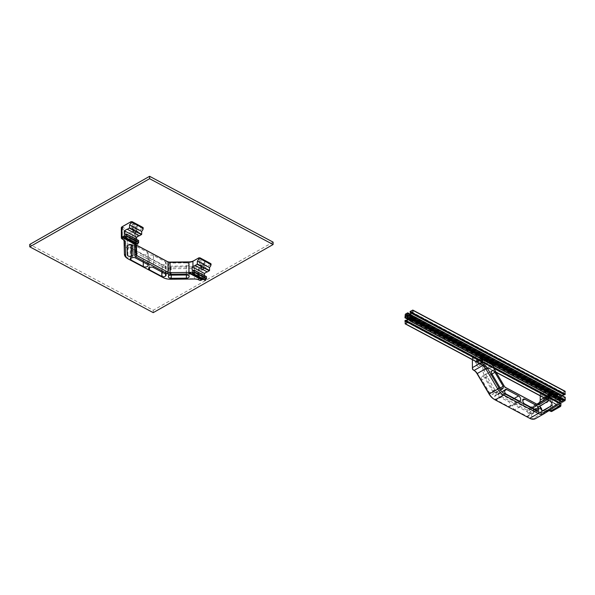<?xml version="1.0" encoding="UTF-8"?>
<svg xmlns="http://www.w3.org/2000/svg" width="595" height="595" viewBox="0 0 595 595"><rect width="100%" height="100%" fill="white"/><g stroke="black" fill="none" stroke-linecap="round" stroke-linejoin="round"><path stroke-width="0.45" stroke-dasharray="2.98 2.23" d="M404.95 320.646L557.255 401.833L558.051 401.38L558.058 402.815L558.43 402.607L559.65 400.442L559.65 397.631L558.422 396.858L558.051 398.509L557.247 398.962L557.641 395.385L560.044 394.016L560.044 394.976L558.846 396.106L560.066 396.88L561.241 396.352L562.416 395.541L563.636 393.384L563.636 392.931L562.439 393.615L562.439 392.655L564.834 391.294L412.528 310.107M406.571 320.631L558.051 401.38M407.344 319.054L557.247 398.962M407.344 318.169L558.051 398.509M562.454 402.235L562.454 401.275L563.651 400.145L562.424 399.379L561.249 399.899L560.073 400.71L558.854 402.874L558.854 403.321L560.059 402.637L560.059 403.596L557.389 404.987L557.255 401.833M564.439 394.872L564.439 393.436L563.621 394.433M562.84 396.01L562.848 398.628L564.075 399.394L564.447 397.75L565.243 397.296M560.483 399.371A1.465 0.855 118.1 0 1 560.535 397.653A1.465 0.855 118.1 0 1 561.94 396.828A1.465 0.855 118.1 0 1 562 398.531A1.465 0.855 118.1 0 1 560.557 399.423A1.465 0.855 118.1 0 1 560.483 399.371M555.224 393.555A1.465 0.855 118.1 0 1 555.782 393.548A1.465 0.855 118.1 0 1 555.849 395.251A1.465 0.855 118.1 0 1 554.406 396.144A1.465 0.855 118.1 0 1 554.324 396.091A1.465 0.855 118.1 0 1 554.19 394.782A1.465 0.855 118.1 0 1 555.224 393.555M555.485 395.526A1.212 0.707 118.1 0 1 554.525 395.92A1.212 0.707 118.1 0 1 554.473 394.515A1.212 0.707 118.1 0 1 555.663 393.778A1.212 0.707 118.1 0 1 555.938 394.366A1.212 0.707 118.1 0 1 555.485 395.526M555.916 394.359A1.212 0.707 118.1 0 1 555.418 395.571A1.212 0.707 118.1 0 1 554.503 395.906A1.212 0.707 118.1 0 1 554.451 394.5A1.212 0.707 118.1 0 1 555.641 393.764A1.212 0.707 118.1 0 1 555.916 394.359A1.205 0.699 -61.9 0 0 555.641 393.771A1.205 0.699 -61.9 0 0 554.451 394.507A1.205 0.699 -61.9 0 0 554.503 395.898A1.205 0.699 -61.9 0 0 555.41 395.563A1.205 0.699 -61.9 0 0 555.909 394.359M416.121 319.634A1.465 0.855 -61.9 0 0 415.786 318.92A1.465 0.855 -61.9 0 0 414.388 319.731A1.465 0.855 -61.9 0 0 414.313 321.449A1.465 0.855 -61.9 0 0 414.403 321.516A1.465 0.855 -61.9 0 0 415.511 321.107A1.465 0.855 -61.9 0 0 416.121 319.634M414.752 321.337A1.212 0.707 -61.9 0 0 415.942 319.738A1.212 0.707 -61.9 0 0 415.667 319.143A1.212 0.707 -61.9 0 0 414.47 319.887A1.212 0.707 -61.9 0 0 414.522 321.293A1.212 0.707 -61.9 0 0 414.752 321.337M415.964 319.746A1.212 0.707 -61.9 0 0 415.689 319.158A1.212 0.707 -61.9 0 0 414.492 319.894A1.212 0.707 -61.9 0 0 414.544 321.3A1.212 0.707 -61.9 0 0 415.459 320.965A1.212 0.707 -61.9 0 0 415.964 319.746M410.223 314.16L560.044 394.016M409.479 314.718L560.044 394.976M408.282 315.395L558.846 395.66M407.873 315.625L558.846 396.106M407.768 315.692L560.066 396.88M408.728 315.142L561.033 396.329M408.936 315.164L561.241 396.352M409.144 314.904L561.449 396.091M410.111 314.353L562.416 395.541M411.331 312.197L563.636 393.384M411.331 311.743L563.636 392.931M410.959 312.866L562.439 393.615M410.134 311.468L562.439 392.655M412.134 312.249L564.439 393.436M412.134 312.658L564.06 393.652M412.142 316.637L562.848 396.969M412.142 317.016L562.729 397.289M412.142 317.135L562.848 397.467M411.874 318.147L562.848 398.628M411.77 318.206L564.075 399.394M412.142 317.998L564.447 399.186M412.142 316.555L564.447 397.75M410.148 320.088L562.454 401.275M411.346 319.403L563.651 400.599M411.346 318.957L563.651 400.145M410.119 318.184L562.424 399.379M410.892 319.664L561.457 399.922M410.818 319.708L561.249 399.899M410.476 319.902L561.04 400.16M410.148 320.787L560.073 400.71M406.958 321.902L558.854 402.874M406.549 322.133L558.854 403.321M479.823 359.871L493.53 367.175M547.66 396.032L560.059 402.637M488.919 367.889L489.105 362.653L486.509 363.895L474.379 357.424L473.382 356.137L485.669 362.935L484.509 363.59L484.523 370.387L488.919 367.889A5.734 3.436 60.4 0 0 488.986 368.788L491.79 367.197L479.585 360.696L493.85 368.305M561.078 401.499L562.803 400.517L563.019 399.788L562.23 399.29L560.423 400.338L559.56 403.321L547.355 396.82L560.059 403.596M405.753 321.627L558.058 402.815M406.125 321.412L558.43 402.607M407.344 319.255L559.65 400.442M407.344 318.094L559.65 399.282M407.463 317.775L559.769 398.97M407.344 317.596L559.65 398.784M407.344 316.436L559.65 397.631M406.117 315.67L558.422 396.858M407.344 316.733L558.043 397.073M415.957 319.753A1.205 0.699 -61.9 0 0 415.682 319.165A1.205 0.699 -61.9 0 0 414.499 319.902A1.205 0.699 -61.9 0 0 414.551 321.293A1.205 0.699 -61.9 0 0 415.459 320.958A1.205 0.699 -61.9 0 0 415.957 319.753M549.014 399.877A2.581 1.547 -119.6 0 1 548.441 401.134A2.581 1.547 -119.6 0 1 545.816 399.654A2.581 1.547 -119.6 0 1 545.89 396.649A2.581 1.547 -119.6 0 1 547.318 396.828A2.581 1.547 -119.6 0 1 549.014 399.81A2.581 1.547 -119.6 0 1 549.014 399.877M548.992 399.163A1.666 0.997 60.4 0 0 548.992 399.126A1.666 0.997 60.4 0 0 547.898 397.2A1.666 0.997 60.4 0 0 546.612 397.817A1.666 0.997 60.4 0 0 547.772 399.899A1.666 0.997 60.4 0 0 548.992 399.163M547.735 400.606A2.581 1.547 60.4 0 0 547.735 400.539A2.581 1.547 60.4 0 0 546.039 397.557A2.581 1.547 60.4 0 0 544.611 397.378A2.581 1.547 60.4 0 0 544.544 400.383A2.581 1.547 60.4 0 0 547.162 401.863A2.581 1.547 60.4 0 0 547.735 400.606M548.932 399.133A1.577 0.945 60.4 0 0 548.248 397.557A1.577 0.945 60.4 0 0 547.021 397.155A1.577 0.945 60.4 0 0 546.984 398.992A1.577 0.945 60.4 0 0 548.583 399.899A1.577 0.945 60.4 0 0 548.932 399.133M478.774 361.73A1.666 0.997 60.4 0 0 479.987 363.768A1.666 0.997 60.4 0 0 481.162 362.957A1.666 0.997 60.4 0 0 480.068 361.039A1.666 0.997 60.4 0 0 478.774 361.73M477.473 361.745A2.581 1.547 -119.6 0 1 478.053 360.488A2.581 1.547 -119.6 0 1 479.481 360.667A2.581 1.547 -119.6 0 1 481.177 363.649A2.581 1.547 -119.6 0 1 480.604 364.973A2.581 1.547 -119.6 0 1 478.596 364.318A2.581 1.547 -119.6 0 1 477.473 361.745M476.193 362.467A2.581 1.547 60.4 0 0 477.316 365.047A2.581 1.547 60.4 0 0 479.325 365.702A2.581 1.547 60.4 0 0 479.897 364.378A2.581 1.547 60.4 0 0 478.202 361.396A2.581 1.547 60.4 0 0 476.774 361.21A2.581 1.547 60.4 0 0 476.193 362.467M478.834 361.76A1.577 0.945 60.4 0 0 479.518 363.337A1.577 0.945 60.4 0 0 480.745 363.738A1.577 0.945 60.4 0 0 480.79 361.901A1.577 0.945 60.4 0 0 479.183 360.994A1.577 0.945 60.4 0 0 478.834 361.76M559.56 403.321L556.756 404.92L556.942 398.814L554.347 400.056L542.209 393.585L541.368 392.626L552.123 398.018L553.506 399.096L552.346 399.751L551.52 398.353L552.123 398.018M493.686 398.992A10.323 6.181 60.4 0 0 494.326 399.364L528.903 417.802A10.323 6.181 60.4 0 0 534.139 418.069L546.136 410.49A6.887 4.12 -119.6 0 1 549.624 410.669L549.921 410.825A1.145 0.684 60.4 0 0 550.739 410.305L550.725 400.442L550.137 399.461L540.818 394.485L540.796 392.7L540.215 393.064L540.245 400.978A6.887 4.12 -119.6 0 1 538.81 404.265L529.253 410.305A4.016 2.402 -119.6 0 1 527.215 410.2L495.992 393.555A4.016 2.402 -119.6 0 1 493.947 391.488L484.352 375.237A6.887 4.12 -119.6 0 1 482.902 370.402L482.887 364.281L482.307 363.292L472.98 358.324L472.4 358.696L472.415 368.55M540.818 394.485L540.238 394.857M541.034 392.767L551.52 398.353M554.347 400.056L553.506 399.096M540.215 395.831L540.208 393.288M544.589 398.167A5.734 3.436 60.4 0 0 544.618 397.586L544.812 392.35L542.209 393.585M473.538 370.105A6.887 4.12 -119.6 0 1 473.962 370.35A6.887 4.12 -119.6 0 1 474.341 370.611L473.241 369.949M475.383 362.474A3.154 1.889 -119.6 0 1 477.837 361.165A3.154 1.889 -119.6 0 1 479.912 364.809A3.154 1.889 -119.6 0 1 477.688 366.334A3.154 1.889 -119.6 0 1 475.383 362.474M508.524 406.459A2.871 1.718 60.4 0 0 509.937 406.556A2.871 1.718 60.4 0 0 510.428 404.198A2.871 1.718 60.4 0 0 508.517 401.67L496.498 395.266A2.298 1.376 60.4 0 0 495.367 395.184A2.298 1.376 60.4 0 0 494.981 395.638L494.638 396.411A2.298 1.376 60.4 0 0 496.171 399.87L508.524 406.459L518.632 400.71M514.69 404.964A2.871 1.718 60.4 0 0 513.277 404.86A2.871 1.718 60.4 0 0 512.786 407.225A2.871 1.718 60.4 0 0 514.697 409.747L527.058 416.336A2.298 1.376 60.4 0 0 528.189 416.418A2.298 1.376 60.4 0 0 528.576 414.499L528.234 413.361A2.298 1.376 60.4 0 0 526.709 411.368L514.69 404.964L522.745 400.383M493.077 392.038L484.828 378.07A2.871 1.718 60.4 0 0 481.957 376.494A2.871 1.718 60.4 0 0 481.92 379.908L489.618 392.931A2.871 1.718 60.4 0 0 492.489 394.507A2.871 1.718 60.4 0 0 492.972 393.942L493.054 393.764A2.871 1.718 60.4 0 0 493.077 392.038L500.283 387.947M540.111 406.868A2.871 1.718 60.4 0 0 538.378 406.571A2.871 1.718 60.4 0 0 538.341 406.601L530.123 411.785A2.871 1.718 60.4 0 0 530.16 413.547L530.234 413.808A2.871 1.718 60.4 0 0 533.551 416.403A2.871 1.718 60.4 0 0 533.596 416.374L541.257 411.539A2.871 1.718 60.4 0 0 541.852 410.305M547.75 401.052A3.154 1.889 -119.6 0 1 545.422 402.443A3.154 1.889 -119.6 0 1 543.22 398.486A3.154 1.889 -119.6 0 1 545.674 397.326A3.154 1.889 -119.6 0 1 547.75 400.971A3.154 1.889 -119.6 0 1 547.75 401.052M482.307 363.292L483.869 362.355L484.456 363.344L482.887 364.281M483.869 362.355L484.285 361.857M473.798 356.264L472.958 356.539L472.98 358.324M473.196 356.606L483.683 362.191M472.4 358.696L472.378 356.903L472.958 356.539M472.378 356.903L473.531 356.464M486.509 363.895L485.669 362.935M472.378 359.67L472.378 357.119M481.11 358.874L482.835 357.892L483.043 357.156L482.262 356.665L480.448 357.707L492.586 364.177L492.02 366.126L494.966 364.356L495.181 363.627L494.125 363.158L492.586 364.177M480.247 358.413L480.448 357.707M476.781 362.02L476.974 358.584L482.575 361.567A1.577 0.945 -119.6 0 1 481.913 360.012A1.577 0.945 -119.6 0 1 482.262 359.246A1.577 0.945 -119.6 0 1 482.567 359.172L483.512 359.67A1.577 0.945 -119.6 0 1 483.824 361.991A1.577 0.945 -119.6 0 1 483.512 362.065L482.575 361.567M474.379 357.424L476.774 356.063L476.974 358.584M481.117 358.874L482.716 358.859L493.203 364.452L493.233 365.345M482.724 359.73L482.716 358.859M548.954 395.035L550.553 395.021L561.04 400.613L561.063 401.499M561.04 400.613L561.04 401.484M552.346 399.751L552.361 410.29A2.298 1.376 -119.6 0 1 551.848 411.405M548.888 410.699A5.734 3.436 60.4 0 0 547.601 410.974A5.734 3.436 60.4 0 0 547.519 411.019L535.522 418.605L544.031 413.763M505.482 387.404L505.296 387.308A2.871 1.718 -119.6 0 1 505.118 387.204A2.871 1.718 -119.6 0 1 503.839 385.828L494.244 369.584A5.734 3.436 -119.6 0 1 493.954 369.064L493.835 368.275M550.509 395.868A6.887 4.12 60.4 0 0 550.553 395.117L550.553 395.021M493.686 368.35L493.277 366.185A5.734 3.436 -119.6 0 1 493.233 365.583A5.734 3.436 -119.6 0 1 493.233 365.442L493.203 364.549A6.887 4.12 60.4 0 0 493.21 364.72A6.887 4.12 60.4 0 0 493.255 365.345M548.084 394.574L548.53 393.585L550.1 392.826L550.881 393.317L550.673 394.054L548.94 395.035M482.902 370.402L484.523 370.387A5.734 3.436 60.4 0 0 485.736 374.419L495.33 390.67A2.871 1.718 60.4 0 0 496.788 392.142L528.01 408.787A2.871 1.718 60.4 0 0 529.424 408.891A2.871 1.718 60.4 0 0 529.468 408.862L536.958 404.131M491.79 367.197L492.02 366.126M544.611 392.224L556.741 398.695M544.812 392.35L556.942 398.814M544.812 394.745L550.405 397.728A1.577 0.945 -119.6 0 1 550.1 395.407A1.577 0.945 -119.6 0 1 550.405 395.333M544.611 395.095L556.749 401.565M551.349 395.831A1.577 0.945 -119.6 0 1 552.011 397.386A1.577 0.945 -119.6 0 1 551.654 398.152A1.577 0.945 -119.6 0 1 551.349 398.226L556.95 401.209M551.349 398.226L550.405 397.728M544.551 398.412L556.756 404.92M483.512 359.67L489.105 362.653M476.774 356.063L488.904 362.526M476.974 356.189L482.567 359.172M483.512 362.065L489.112 365.047M488.912 365.404L476.781 358.934M488.986 368.788L476.781 362.288M548.285 393.868L560.423 400.338M540.23 406.043L530.123 411.785M153.242 312.65L153.242 310.255L29.75 244.426M273.098 242.128L153.242 310.255M204.115 264.678A2.581 1.421 -0.1 0 1 200.322 264.634A2.581 1.421 -0.1 0 1 199.682 263.697A2.581 1.421 -0.1 0 1 202.263 262.269A2.581 1.421 -0.1 0 1 204.844 263.689A2.581 1.421 -0.1 0 1 204.204 264.626A2.581 1.421 -0.1 0 1 204.115 264.678M203.46 265.095A1.666 0.915 179.9 0 0 203.52 265.058A1.666 0.915 179.9 0 0 203.416 263.793A1.666 0.915 179.9 0 0 201.11 263.801A1.666 0.915 179.9 0 0 201.013 265.065A1.666 0.915 179.9 0 0 203.46 265.095M204.115 263.146A2.581 1.421 179.9 0 0 204.204 263.094A2.581 1.421 179.9 0 0 204.844 262.157A2.581 1.421 179.9 0 0 202.255 260.736A2.581 1.421 179.9 0 0 199.682 262.164A2.581 1.421 179.9 0 0 200.322 263.102A2.581 1.421 179.9 0 0 204.115 263.146M203.393 265.065A1.577 0.87 179.9 0 0 203.84 264.455A1.577 0.87 179.9 0 0 202.263 263.592A1.577 0.87 179.9 0 0 200.686 264.463A1.577 0.87 179.9 0 0 201.675 265.266A1.577 0.87 179.9 0 0 203.393 265.065M133.235 227.662A1.666 0.915 179.9 0 0 133.176 228.904A1.666 0.915 179.9 0 0 135.682 228.897A1.666 0.915 179.9 0 0 135.556 227.625A1.666 0.915 179.9 0 0 133.235 227.662M132.573 226.546A2.581 1.421 -0.1 0 1 135.4 226.212A2.581 1.421 -0.1 0 1 137.006 227.528A2.581 1.421 -0.1 0 1 136.367 228.465A2.581 1.421 -0.1 0 1 132.492 228.473A2.581 1.421 -0.1 0 1 131.845 227.535A2.581 1.421 -0.1 0 1 132.573 226.546M132.573 225.007A2.581 1.421 179.9 0 0 131.845 226.003A2.581 1.421 179.9 0 0 132.484 226.94A2.581 1.421 179.9 0 0 136.367 226.933A2.581 1.421 179.9 0 0 137.006 225.996A2.581 1.421 179.9 0 0 135.392 224.679A2.581 1.421 179.9 0 0 132.573 225.007M133.295 227.692A1.577 0.87 179.9 0 0 132.849 228.302A1.577 0.87 179.9 0 0 134.433 229.164A1.577 0.87 179.9 0 0 136.01 228.294A1.577 0.87 179.9 0 0 135.02 227.491A1.577 0.87 179.9 0 0 133.295 227.692M210.727 265.898L210.905 264.344L209.336 263.436L209.388 262.841M122.711 226.405A1.145 0.632 179.9 0 0 122.815 227.253L123.106 227.409A6.887 3.786 -0.1 0 1 125.195 230.064L125.545 243.11A10.323 5.682 179.9 0 0 128.676 247.104L163.261 265.534A10.323 5.682 179.9 0 0 170.601 267.125L194.297 266.902A6.887 3.786 -0.1 0 1 199.199 267.966L199.489 268.122A1.145 0.632 179.9 0 0 201.11 268.107L209.336 263.436M136.277 244.991L135.95 244.813A4.016 2.209 -0.1 0 1 135.727 244.686A4.016 2.209 -0.1 0 1 134.73 243.266L134.448 232.876A6.887 3.786 -0.1 0 1 136.389 230.176L141.498 227.275L141.55 226.68M132.157 224.315A3.154 1.74 -0.1 0 1 136.56 224.241A3.154 1.74 -0.1 0 1 136.798 226.658A3.154 1.74 -0.1 0 1 132.053 226.665A3.154 1.74 -0.1 0 1 132.157 224.315M143.283 254.444A2.871 1.577 179.9 0 0 146.4 254.764A2.871 1.577 179.9 0 0 148.148 253.306A2.871 1.577 179.9 0 0 147.277 252.176L135.258 245.765A2.298 1.264 179.9 0 0 132.752 245.519L131.614 245.787A2.298 1.264 179.9 0 0 130.223 246.955A2.298 1.264 179.9 0 0 130.922 247.855L143.283 254.444L143.291 262.157M153.451 255.463A2.871 1.577 179.9 0 0 150.334 255.143A2.871 1.577 179.9 0 0 148.586 256.601A2.871 1.577 179.9 0 0 149.457 257.732L161.81 264.321A2.298 1.264 179.9 0 0 165.544 263.875L166.005 263.243A2.298 1.264 179.9 0 0 166.161 262.774A2.298 1.264 179.9 0 0 165.47 261.867L153.451 255.463L153.473 267.579M133.012 243.281L132.767 234.348A2.871 1.577 179.9 0 0 129.874 232.794A2.871 1.577 179.9 0 0 127.033 234.378A2.871 1.577 179.9 0 0 127.033 234.4L127.256 242.73A2.871 1.577 179.9 0 0 131.264 244.151L131.525 244.091A2.871 1.577 179.9 0 0 133.012 243.281L133.035 255.396M186.28 262.878L170.058 263.027A2.871 1.577 179.9 0 0 168.63 263.868L168.526 264.016A2.871 1.577 179.9 0 0 168.326 264.604A2.871 1.577 179.9 0 0 171.234 266.173L186.369 266.032A2.871 1.577 179.9 0 0 189.188 264.448A2.871 1.577 179.9 0 0 186.28 262.878L186.302 274.994M204.524 262.886A3.154 1.74 -0.1 0 1 199.89 262.826A3.154 1.74 -0.1 0 1 200.076 260.432A3.154 1.74 -0.1 0 1 204.442 260.424A3.154 1.74 -0.1 0 1 204.635 262.819A3.154 1.74 -0.1 0 1 204.524 262.886M143.216 227.811L143.068 228.183L141.498 227.275M142.889 229.737L143.068 228.183M125.181 235.501L126.006 236.899L136.493 242.485L137.311 241.964L137.319 244.054L125.188 237.584M125.181 237.36A9.751 5.675 -61.9 0 0 125.21 237.353L126.006 236.899M210.727 264.507L201.936 269.505A2.298 1.264 -0.1 0 1 198.693 269.535L198.395 269.379A5.734 3.161 179.9 0 0 194.32 268.494L170.624 268.717A11.476 6.314 -0.1 0 1 162.457 266.947L127.88 248.509A11.476 6.314 -0.1 0 1 124.4 244.076L124.05 231.031A5.734 3.161 179.9 0 0 122.31 228.815L122.325 239.019A5.734 3.161 -0.1 0 1 122.637 239.197A5.734 3.161 -0.1 0 1 123.024 239.465M127.271 258.349A11.476 6.314 179.9 0 0 127.903 258.713L162.48 277.144A11.476 6.314 179.9 0 0 170.639 278.921L194.334 278.698A5.734 3.161 -0.1 0 1 198.418 279.583L198.708 279.739A2.298 1.264 179.9 0 0 201.95 279.709L202.553 279.367A3.154 1.837 118.1 0 1 203.036 279.159A8.605 5.005 -61.9 0 0 204.353 278.586L205.149 278.133L205.156 280.215L193.018 273.745M193.018 271.662L193.844 273.06L204.33 278.646L203.527 279.1A9.751 5.675 118.1 0 1 203.155 279.3M204.33 278.646L205.149 278.133M206.428 276.63L204.345 276.772L204.345 275.515M122.815 227.253L122.012 228.659A2.298 1.264 -0.1 0 1 121.321 227.759M193.018 273.469A6.887 3.786 179.9 0 0 193.762 273.105L193.844 273.06M135.757 243.34L136.679 242.381A5.734 3.161 -0.1 0 1 137.036 242.135A5.734 3.161 -0.1 0 1 137.237 242.009L137.311 241.964M136.493 242.485L136.411 242.529A6.887 3.786 179.9 0 0 136.173 242.678A6.887 3.786 179.9 0 0 135.749 242.968L135.452 243.214M142.889 228.346L137.214 231.574A5.734 3.161 179.9 0 0 135.601 233.775A5.734 3.161 179.9 0 0 135.601 233.82L135.861 243.429M136.575 239.391L137.237 242.009L136.411 242.529M138.59 240.469L137.229 240.559M195.004 265.355L207.142 271.818M192.148 270.271L204.345 276.772M139.304 235.657L127.166 229.194M124.377 234.14L136.582 240.648M170.081 275.143L170.058 263.027M404.942 314.896L557.247 396.091M404.957 323.516L557.262 404.712M477.183 362.058L495.992 372.083M544.953 398.189L557.656 404.957M405.336 314.19L557.641 395.385M544.618 397.586L544.075 397.891M552.286 399.505L550.725 400.442M550.137 399.461L551.706 398.516M550.739 410.305L552.361 410.29L560.877 405.448M556.028 406.184L547.519 411.019L546.136 410.49M495.992 393.555L496.788 392.142L505.624 387.516M493.947 391.488L504.054 385.746M484.352 375.237L494.46 369.495M549.126 395.132L550.553 395.117M493.3 366.341L493.285 365.628M493.262 365.442L493.277 366.185M536.519 403.953L528.01 408.787L527.215 410.2M537.895 404.072L529.468 408.862L529.253 410.305M539.025 402.83L538.81 404.265M540.223 400.085L540.245 400.978M550.717 411.323L549.921 410.825M550.427 411.167L549.624 410.669M535.522 418.605L534.139 418.069M529.699 418.3L528.903 417.802M495.122 399.87L494.326 399.364M550.673 394.054L562.803 400.517M550.881 393.317L563.019 399.788M550.107 392.834L562.245 399.297L550.1 392.826M549.825 392.849L561.963 399.319M548.53 393.585L560.668 400.056M480.701 357.424L492.831 363.895M482.835 357.892L494.966 364.356M483.043 357.156L495.181 363.627M481.995 356.688L494.125 363.158M535.069 409.472L528.234 413.361M532.473 408.088L526.709 411.368M524.805 404.005L514.697 409.747M548.449 400.852L538.341 406.601M540.267 407.806L530.16 413.547M540.342 408.066L530.234 413.808M506.278 394.128L496.171 399.87M514.281 398.397L508.517 401.67M504.805 390.543L496.498 395.266M491.953 374.024L484.828 378.07M492.035 374.158L481.92 379.908M499.726 387.189L489.618 392.931M504.746 390.67L494.638 396.411M527.058 416.336L537.166 410.595M543.622 410.676L533.596 416.374M541.257 411.539L542.677 410.728M536.281 410.119L528.576 414.499M505.088 389.889L494.981 395.638M501.682 388.862L493.054 393.764M501.86 388.892L492.972 393.942M125.181 237.308L135.749 242.968L136.679 242.381M123.106 227.409L122.31 228.815L122.325 239.019L123.128 239.525M128.676 247.104L127.88 248.509L127.903 258.713L128.698 259.219M163.261 265.534L162.457 266.947L162.48 277.144L163.275 277.649M170.601 267.125L170.624 279.241M194.297 266.902L194.32 279.018M199.199 267.966L198.395 269.379L198.418 279.583L199.221 280.081M199.489 268.122L198.693 269.535L198.708 279.739L199.511 280.238M201.11 268.107L201.936 269.505L201.95 279.709L201.132 280.223M202.553 279.367L201.735 279.888M203.036 279.159L202.04 279.754M204.353 278.586L203.527 279.1L193.018 273.499M124.422 254.281L124.4 244.076L125.545 243.11M125.195 230.064L124.05 231.031L124.065 241.235M193.018 271.841L193.762 273.105M136.582 242.455L135.63 243.065M137.229 236.84L137.214 231.574L136.389 230.176M135.615 243.935L135.601 233.82L134.448 232.876M135.883 244.21L134.73 243.266M136.441 245.125L135.95 244.813M166.02 274.421L166.005 263.243M165.492 273.983L165.47 261.867M149.471 267.586L149.457 257.732M168.653 275.983L168.63 263.868M168.549 276.132L168.526 264.016M130.945 258.163L130.922 247.855M147.3 264.292L147.277 252.176M135.281 257.88L135.258 245.765M132.789 246.464L132.767 234.348M127.263 245.899L127.256 242.73M131.636 257.903L131.614 245.787M161.81 264.321L161.825 272.034M171.248 275.135L171.234 266.173M186.369 266.032L186.384 274.994M165.559 274.027L165.544 263.875M132.774 257.635L132.752 245.519M131.525 245.185L131.525 244.091M131.264 245.095L131.264 244.151M557.389 404.987L544.797 398.271M496.141 372.336L477.026 362.147M554.406 396.144L560.557 399.423M555.782 393.548L561.94 396.828M414.551 321.293L554.525 395.92M555.641 393.764L415.682 319.165M408.252 318.236L414.403 321.516M409.635 315.64L415.786 318.92M547.898 397.2L547.318 396.828M548.992 399.126L549.014 399.81M545.89 396.649L544.611 397.378M548.441 401.134L547.162 401.863M480.068 361.039L479.481 360.667M481.162 362.957L481.177 363.649M479.325 365.702L480.604 364.973M476.774 361.21L478.053 360.488M541.219 392.298L540.386 392.774M473.382 356.137L472.549 356.613M547.601 410.974L556.109 406.132M505.118 387.204L505.847 387.665M493.233 365.583L493.21 364.72M474.691 370.811L473.962 370.35M537.932 404.05L529.424 408.891M479.897 364.378L479.912 364.809M547.735 400.539L547.75 400.971M548.583 399.899L551.654 398.152M547.021 397.155L550.1 395.407M480.745 363.738L483.824 361.991M479.183 360.994L482.262 359.246M513.277 404.86L523.384 399.119M509.937 406.556L520.045 400.814M481.957 376.494L492.065 370.752M543.659 410.654L533.551 416.403M538.378 406.571L548.493 400.829M538.297 410.669L528.189 416.418M505.475 389.442L495.367 395.184M502.596 388.766L492.489 394.507M203.52 265.058L204.204 264.626M201.013 265.065L200.322 264.634M204.844 263.689L204.844 262.157M199.682 263.697L199.682 262.164M135.682 228.897L136.367 228.465M133.176 228.904L132.492 228.473M131.845 226.003L131.845 227.535M137.006 225.996L137.006 227.528M122.637 239.197L123.5 239.74M137.036 242.135L136.173 242.678M136.59 245.229L135.727 244.686M135.601 233.775L135.615 243.98M136.367 226.933L136.798 226.658M132.484 226.94L132.053 226.665M204.204 263.094L204.635 262.819M200.322 263.102L199.89 262.826M200.686 264.463L200.694 268.152M203.84 264.455L203.847 268.144M132.849 228.302L132.856 231.991M136.01 228.294L136.01 231.983M166.184 274.89L166.161 262.774M148.586 256.601L148.609 268.724M148.148 253.306L148.17 265.422M130.246 259.07L130.223 246.955M168.348 276.72L168.326 264.604M189.188 264.448L189.21 276.563"/><path stroke-width="0.89" d="M405.745 320.192L405.753 321.627L406.125 321.412L407.344 319.255L407.463 317.775L407.344 316.436L406.117 315.67L405.745 317.321L404.942 317.775L405.336 314.19L407.739 312.829L407.739 313.788L406.541 314.919L407.768 315.692L408.936 315.164L410.111 314.353L411.331 312.197L411.331 311.743L410.134 312.427L410.134 311.468L412.804 310.077L412.937 313.23L412.134 313.684L412.134 312.249L411.755 312.457L410.535 314.621L410.424 316.094L410.543 317.44L411.77 318.206L412.142 316.555L412.937 316.101L412.543 319.686L410.148 321.047L410.148 320.088L411.346 318.957L410.119 318.184L408.944 318.712L407.768 319.522L406.549 321.679L406.549 322.133L407.754 321.449L407.754 322.408L405.359 323.769L404.95 320.646L405.745 320.192L406.571 320.631M404.942 317.775L407.344 319.054M405.745 317.321L407.344 318.169M564.834 391.294L565.243 394.418L564.439 394.872L412.134 313.684M563.621 394.433L562.84 396.01M412.937 316.101L565.243 397.296L565.25 400.167L562.454 402.235L410.148 321.047M408.155 318.169A1.465 0.855 -61.9 0 0 408.252 318.236A1.465 0.855 -61.9 0 0 409.695 317.336A1.465 0.855 -61.9 0 0 409.635 315.64A1.465 0.855 -61.9 0 0 408.237 316.451A1.465 0.855 -61.9 0 0 408.155 318.169M407.739 312.829L410.223 314.16M407.739 313.788L409.479 314.718M406.541 314.465L408.282 315.395M406.541 314.919L407.873 315.625M410.134 312.427L410.959 312.866M412.937 313.23L565.243 394.418M411.755 312.457L412.134 312.658M410.535 314.621L562.84 395.809M410.543 315.781L412.142 316.637M410.424 316.094L412.142 317.016M410.543 316.28L412.142 317.135M410.543 317.44L411.874 318.147M409.152 318.734L410.892 319.664M408.944 318.712L410.818 319.708M408.735 318.972L410.476 319.902M407.768 319.522L410.148 320.787M406.549 321.679L406.958 321.902M407.754 321.449L479.823 359.871M493.53 367.175L547.66 396.032M407.754 322.408L479.577 360.696L480.247 358.413M493.85 368.305L547.348 396.82L544.551 398.412A5.734 3.436 60.4 0 0 544.589 398.167M405.738 315.878L407.344 316.733M536.958 404.131L539.025 402.83A5.734 3.436 60.4 0 0 540.223 400.085L540.215 395.831M489.083 394.046A10.323 6.181 60.4 0 0 493.686 398.992L494.415 399.461A11.476 6.865 -119.6 0 1 489.298 393.964L477.249 373.563A5.734 3.436 60.4 0 0 474.691 370.811A5.734 3.436 60.4 0 0 474.334 370.611A6.887 4.12 -119.6 0 1 477.034 373.653L489.083 394.046L497.807 389.123A11.476 6.865 60.4 0 0 503.638 395.035L538.215 413.465A11.476 6.865 60.4 0 0 543.867 413.86A11.476 6.865 60.4 0 0 544.031 413.763L556.028 406.184A5.734 3.436 -119.6 0 1 556.109 406.132A5.734 3.436 -119.6 0 1 558.936 406.333L559.233 406.489A2.298 1.376 60.4 0 0 560.364 406.571A2.298 1.376 60.4 0 0 560.877 405.448L560.869 404.734A3.154 1.837 118.1 0 1 560.921 404.124A8.605 5.005 -61.9 0 0 561.07 402.465L561.063 401.499M472.4 367.777L472.415 368.55A1.145 0.684 60.4 0 0 472.415 368.58A1.145 0.684 60.4 0 0 473.174 369.904A1.145 0.684 60.4 0 0 473.241 369.949L473.776 370.283M541.852 410.305A2.871 1.718 60.4 0 0 540.111 406.868M481.117 358.874L481.102 359.834A8.605 5.005 118.1 0 1 480.953 361.492A3.154 1.837 -61.9 0 0 480.901 362.102L480.901 362.824A2.298 1.376 60.4 0 0 482.552 365.613L474.044 370.454A2.298 1.376 -119.6 0 1 473.903 370.373A2.298 1.376 -119.6 0 1 472.393 367.717A2.298 1.376 -119.6 0 1 472.393 367.658L472.378 359.67M476.781 362.02L479.585 360.696M561.04 401.484L561.04 401.573A9.751 5.675 118.1 0 1 560.884 403.455A2.008 1.168 -61.9 0 0 560.847 403.841L560.847 404.555A1.145 0.684 -119.6 0 1 560.029 405.076L559.739 404.92A6.887 4.12 60.4 0 0 556.243 404.741L544.246 412.32A10.323 6.181 -119.6 0 1 539.011 412.052L504.434 393.622A10.323 6.181 -119.6 0 1 499.19 388.304L487.141 367.903A6.887 4.12 60.4 0 0 483.646 364.356L483.348 364.2A1.145 0.684 -119.6 0 1 482.523 362.809L482.523 362.087A2.008 1.168 118.1 0 1 482.56 361.701A9.751 5.675 -61.9 0 0 482.724 359.819L482.724 359.73M483.646 364.356L482.843 365.769A5.734 3.436 -119.6 0 1 485.758 368.721L497.807 389.123L499.19 388.304M560.364 406.571L551.848 411.405A2.298 1.376 -119.6 0 1 550.717 411.323L550.427 411.167A5.734 3.436 60.4 0 0 548.888 410.699M535.522 418.605A11.476 6.865 -119.6 0 1 535.351 418.702A11.476 6.865 -119.6 0 1 529.699 418.3L495.122 399.87A11.476 6.865 -119.6 0 1 494.415 399.461M493.255 365.345A6.887 4.12 60.4 0 0 493.262 365.442L494.118 368.87A6.887 4.12 60.4 0 0 494.46 369.495L504.054 385.746A4.016 2.402 60.4 0 0 505.847 387.665A4.016 2.402 60.4 0 0 506.1 387.814L537.322 404.459A4.016 2.402 60.4 0 0 539.36 404.563L548.917 398.524A6.887 4.12 60.4 0 0 549.259 398.263L549.542 397.966L548.181 397.401L547.817 397.772A5.734 3.436 -119.6 0 1 547.534 397.988L537.977 404.027A2.871 1.718 -119.6 0 1 537.932 404.05A2.871 1.718 -119.6 0 1 536.519 403.953L505.482 387.404M548.954 395.035L548.932 395.132A5.734 3.436 -119.6 0 1 548.888 395.831L548.181 397.401M549.542 397.966L550.501 395.95A6.887 4.12 60.4 0 0 550.509 395.868M549.126 395.132L547.72 395.824L548.084 394.574M524.805 404.005L537.166 410.595A2.298 1.376 60.4 0 0 538.297 410.669A2.298 1.376 60.4 0 0 538.683 408.758L538.341 407.612A2.298 1.376 60.4 0 0 536.816 405.619L524.797 399.215A2.871 1.718 60.4 0 0 523.384 399.119A2.871 1.718 60.4 0 0 522.893 401.476A2.871 1.718 60.4 0 0 524.805 404.005M540.342 408.066A2.871 1.718 60.4 0 0 543.659 410.654A2.871 1.718 60.4 0 0 543.704 410.632L551.364 405.79A2.871 1.718 60.4 0 0 551.379 402.436A2.871 1.718 60.4 0 0 548.493 400.829A2.871 1.718 60.4 0 0 548.449 400.852L540.23 406.043A2.871 1.718 60.4 0 0 540.267 407.806L540.342 408.066M506.605 389.517A2.298 1.376 60.4 0 0 505.475 389.442A2.298 1.376 60.4 0 0 505.088 389.889L504.746 390.67A2.298 1.376 60.4 0 0 506.278 394.128L518.632 400.71A2.871 1.718 60.4 0 0 520.045 400.814A2.871 1.718 60.4 0 0 520.543 398.457A2.871 1.718 60.4 0 0 518.624 395.928L506.605 389.517L504.805 390.543M499.726 387.189A2.871 1.718 60.4 0 0 502.596 388.766A2.871 1.718 60.4 0 0 503.08 388.2L503.162 388.022A2.871 1.718 60.4 0 0 503.184 386.296L494.936 372.329A2.871 1.718 60.4 0 0 492.065 370.752A2.871 1.718 60.4 0 0 492.035 374.158L499.726 387.189M547.72 395.824L547.355 396.82M503.184 386.296L500.283 387.947M29.757 246.821L149.613 178.693L149.605 176.298L273.098 242.128L273.105 244.523L153.242 312.65L29.757 246.821L29.75 244.426L149.605 176.298M149.613 178.693L273.105 244.523M198.596 259.427L200.218 258.743L210.704 264.336L210.727 265.898L209.529 267.586L197.399 261.116L198.596 259.427L198.589 258.044L199.994 257.836L198.849 257.843L193.739 260.744A6.887 3.786 -0.1 0 1 188.905 261.904L170.029 262.083A4.016 2.209 -0.1 0 1 167.173 261.458L136.277 244.991M200.218 258.743L199.972 257.895M200.218 258.029L210.704 263.615L210.704 264.336M135.861 243.429L135.883 244.21A2.871 1.577 179.9 0 0 136.59 245.229A2.871 1.577 179.9 0 0 136.753 245.319L167.976 261.964A2.871 1.577 179.9 0 0 170.014 262.41L188.89 262.231A5.734 3.161 179.9 0 0 192.921 261.264L198.589 258.044M192.936 270.256L194.416 270.39L194.297 272.346L193.115 273.953L192.936 270.256L192.148 270.271L192.14 266.91A5.734 3.161 179.9 0 0 192.929 266.53L197.205 264.344L197.399 261.116M210.905 264.344L210.704 263.615M209.388 262.841L199.994 257.836M141.55 226.68L132.157 221.675L131.012 221.682L122.786 226.36A1.145 0.632 179.9 0 0 122.748 226.383A1.145 0.632 179.9 0 0 122.711 226.405M141.484 226.643L143.216 227.811L142.889 229.737L141.692 231.425L129.561 224.955L130.759 223.266L132.38 222.582L142.867 228.175L143.216 228.83M141.521 226.658L143.075 227.565L142.867 228.175M132.38 222.582L132.157 221.675M132.38 221.868L142.867 227.454M131.012 221.682L132.135 221.734M130.989 221.742L130.759 223.266M139.282 235.672L137.229 236.84A5.734 3.161 179.9 0 0 136.575 237.286L124.37 230.778L124.377 234.14L126.579 234.229L126.579 235.784L125.694 237.546L125.188 237.584L125.181 235.501L124.385 235.955A8.605 5.005 118.1 0 1 123.068 236.527A3.154 1.837 -61.9 0 0 122.585 236.736L121.982 237.078A2.298 1.264 179.9 0 0 121.335 237.955L121.321 227.759A2.298 1.264 -0.1 0 1 121.886 226.926A2.298 1.264 -0.1 0 1 121.968 226.874L130.759 221.883M124.37 230.778L127.166 229.194L132.968 232.303A1.577 0.87 -0.1 0 1 132.856 231.991A1.577 0.87 -0.1 0 1 133.302 231.381A1.577 0.87 -0.1 0 1 134.961 231.165L135.905 231.671A1.577 0.87 -0.1 0 1 136.01 231.983A1.577 0.87 -0.1 0 1 133.905 232.801L132.968 232.303M129.561 224.955L129.569 227.833L127.367 229.32M203.155 279.3A9.751 5.675 118.1 0 1 202.04 279.754A2.008 1.168 -61.9 0 0 201.735 279.888L201.132 280.223A1.145 0.632 -0.1 0 1 199.511 280.238L199.221 280.081A6.887 3.786 179.9 0 0 194.32 279.018L170.624 279.241A10.323 5.682 -0.1 0 1 163.275 277.649L128.698 259.219A10.323 5.682 -0.1 0 1 128.133 258.892A10.323 5.682 -0.1 0 1 125.567 255.225L125.218 242.18A6.887 3.786 179.9 0 0 123.5 239.74A6.887 3.786 179.9 0 0 123.128 239.525L122.83 239.368A1.145 0.632 -0.1 0 1 122.771 239.331A1.145 0.632 -0.1 0 1 122.808 238.476L123.41 238.134A2.008 1.168 118.1 0 1 123.715 238A9.751 5.675 -61.9 0 0 125.181 237.36M121.335 237.955A2.298 1.264 179.9 0 0 121.908 238.788A2.298 1.264 179.9 0 0 122.035 238.863L122.711 239.287M123.024 239.465A5.734 3.161 -0.1 0 1 124.065 241.235L124.422 254.281A11.476 6.314 179.9 0 0 127.271 258.349L128.133 258.892M197.205 264.344L203.743 267.832A1.577 0.87 -0.1 0 1 203.847 268.144A1.577 0.87 -0.1 0 1 203.401 268.747A1.577 0.87 -0.1 0 1 201.742 268.962L207.343 271.945L209.537 270.457L209.529 267.586M204.345 275.515L204.345 273.41L207.12 271.833M205.156 280.215L206.435 278.817L206.443 276.638L194.327 270.175M135.727 243.362L134.5 244.597A6.887 3.786 179.9 0 0 134.47 244.991L134.753 255.381A4.016 2.209 179.9 0 0 135.972 256.928L167.195 273.574A4.016 2.209 179.9 0 0 170.051 274.198L188.927 274.02A6.887 3.786 179.9 0 0 189.634 273.99L190.296 273.931L190.244 272.384L189.5 272.406A5.734 3.161 -0.1 0 1 188.905 272.428L170.036 272.607A2.871 1.577 -0.1 0 1 167.991 272.168L136.768 255.515A2.871 1.577 -0.1 0 1 135.898 254.407L135.615 244.024A5.734 3.161 -0.1 0 1 135.615 243.98A5.734 3.161 -0.1 0 1 135.638 243.697L135.757 243.34M193.018 271.841L192.936 271.707A5.734 3.161 -0.1 0 1 192.289 272.019L190.244 272.384M190.296 273.931L192.988 273.484A6.887 3.786 179.9 0 0 193.018 273.469L193.018 273.499M135.63 243.065L134.589 244.233M149.479 269.855L161.833 276.437A2.298 1.264 179.9 0 0 165.566 275.991L166.02 275.359A2.298 1.264 179.9 0 0 166.184 274.89A2.298 1.264 179.9 0 0 165.492 273.983L153.473 267.579A2.871 1.577 179.9 0 0 150.357 267.267A2.871 1.577 179.9 0 0 148.609 268.724A2.871 1.577 179.9 0 0 149.479 269.855L149.471 267.586M168.549 276.132A2.871 1.577 179.9 0 0 168.348 276.72A2.871 1.577 179.9 0 0 171.256 278.289L186.384 278.148A2.871 1.577 179.9 0 0 189.21 276.563A2.871 1.577 179.9 0 0 186.302 274.994L170.081 275.143A2.871 1.577 179.9 0 0 168.653 275.983L168.549 276.132M135.281 257.88A2.298 1.264 179.9 0 0 132.774 257.635L131.636 257.903A2.298 1.264 179.9 0 0 130.246 259.07A2.298 1.264 179.9 0 0 130.945 259.97L143.298 266.56A2.871 1.577 179.9 0 0 146.415 266.88A2.871 1.577 179.9 0 0 148.17 265.422A2.871 1.577 179.9 0 0 147.3 264.292L135.281 257.88M127.278 254.846A2.871 1.577 179.9 0 0 131.287 256.267L131.547 256.207A2.871 1.577 179.9 0 0 133.035 255.396L132.789 246.464A2.871 1.577 179.9 0 0 129.896 244.909A2.871 1.577 179.9 0 0 127.055 246.494A2.871 1.577 179.9 0 0 127.055 246.516L127.278 254.846L127.263 245.899M136.575 237.286L136.575 239.391M133.905 232.801L139.505 235.784L141.699 234.296L141.692 231.425M137.319 244.054L138.598 242.656L138.605 240.477L126.49 234.013L138.605 240.477M197.406 263.994L209.537 270.457M203.743 267.832L209.336 270.814M195.205 265.482L200.798 268.464A1.577 0.87 -0.1 0 1 200.694 268.152A1.577 0.87 -0.1 0 1 202.798 267.326M201.742 268.962L200.798 268.464M192.14 266.91L204.345 273.41M135.905 231.671L141.498 234.653M129.569 227.833L141.699 234.296M129.368 228.183L134.961 231.165M405.359 323.769L477.183 362.058M495.992 372.083L544.953 398.189M412.93 310.359L565.235 391.547M412.945 318.98L565.25 400.167M412.543 319.686L564.848 400.874M544.075 397.891L540.223 400.085M482.523 362.809L480.901 362.824L472.393 367.658M481.102 359.834L482.724 359.819L493.262 365.442M480.953 361.492L482.56 361.701L493.605 367.591M480.901 362.102L482.523 362.087L493.753 368.074M474.044 370.454L482.552 365.613L483.348 364.2M477.034 373.653L487.141 367.903M495.122 399.87L503.638 395.035L504.434 393.622M529.699 418.3L538.215 413.465L539.011 412.052M544.031 413.763L544.246 412.32M556.028 406.184L556.243 404.741M550.427 411.167L558.936 406.333L559.739 404.92M550.717 411.323L559.233 406.489L560.029 405.076M560.877 405.448L560.847 404.555M560.869 404.734L560.847 403.841L548.263 397.296M560.921 404.124L560.884 403.455L548.434 397.051M561.07 402.465L561.04 401.573L550.501 395.95L548.888 395.831M549.259 398.263L547.817 397.772M539.025 402.83L547.534 397.988L548.917 398.524M537.895 404.072L539.36 404.563M536.519 403.953L537.322 404.459M505.624 387.516L506.1 387.814M550.472 396.114L548.865 395.958M538.341 407.612L535.069 409.472M536.816 405.619L532.473 408.088M524.797 399.215L522.745 400.383M518.624 395.928L514.281 398.397M494.936 372.329L491.953 374.024M542.677 410.728L551.364 405.79M538.683 408.758L536.281 410.119M503.162 388.022L501.682 388.862M503.08 388.2L501.86 388.892M192.929 266.53L192.921 261.264L193.739 260.744M209.321 262.804L210.89 263.711M122.808 238.476L121.982 237.078L121.968 226.874L122.786 226.36M124.385 235.955L125.181 237.308M123.068 236.527L123.715 238L134.76 243.891L135.63 243.31M122.585 236.736L123.41 238.134L134.634 244.114L135.697 243.348M124.065 241.235L125.218 242.18M124.422 254.281L125.567 255.225M189.634 273.99L189.5 272.406M188.905 261.904L188.927 274.02M170.029 262.083L170.051 274.198M167.173 261.458L167.976 261.964L167.991 272.168L167.195 273.574M136.441 245.125L136.768 255.515L135.972 256.928M135.883 244.21L135.898 254.407L134.753 255.381M135.615 243.935L134.47 244.991M135.638 243.697L134.5 244.597M201.735 279.888L190.504 273.901L190.407 272.391M192.289 272.019L192.988 273.484M190.779 272.376L190.988 273.864L202.04 279.754M192.817 273.551L192.148 272.079M193.531 273.707L205.669 280.178M194.297 272.346L206.435 278.817M194.416 271.945L206.554 278.408M194.416 270.39L206.547 276.861M126.579 234.229L138.709 240.7M125.694 237.546L137.832 244.017M126.467 236.185L138.598 242.656M126.579 235.784L138.717 242.247M166.02 275.359L166.02 274.421M143.291 262.157L143.298 266.56M130.945 259.97L130.945 258.163M161.825 272.034L161.833 276.437M171.256 278.289L171.248 275.135M186.384 274.994L186.384 278.148M165.566 275.991L165.559 274.027M131.547 256.207L131.525 245.185M131.287 256.267L131.264 245.095M544.797 398.271L496.141 372.336M477.026 362.147L405.083 323.799M565.109 391.265L412.804 310.077M543.867 413.86L535.351 418.702M473.174 369.904L473.903 370.373M472.415 368.58L472.393 367.717M211.054 264.991L211.047 263.972M209.351 262.819L210.905 263.726M122.771 239.331L121.908 238.788M122.748 226.383L121.886 226.926M193.115 273.953L205.253 280.424M194.312 270.167L206.443 276.638M125.285 237.792L137.415 244.262"/></g></svg>
